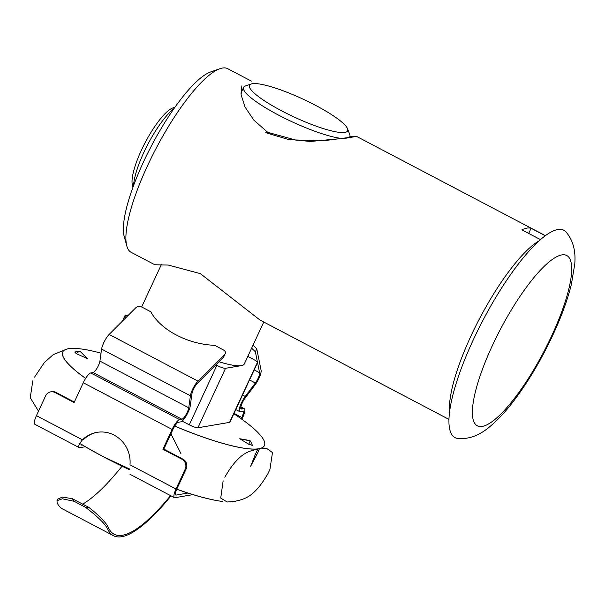 <?xml version="1.0" encoding="UTF-8"?>
<svg xmlns="http://www.w3.org/2000/svg" width="605" height="605" viewBox="0 0 605 605"><rect width="100%" height="100%" fill="white"/><g stroke="black" fill="none" stroke-linecap="round" stroke-linejoin="round"><path stroke-width="0.91" d="M56.968 500.736L62.36 498.785L74.12 501.303L85.449 507.255L74.12 501.303L72.32 498.686L88.897 507.398L85.449 507.255C98.018 516.806 105.497 524.217 107.879 529.504L108.59 527.968C106.51 523.121 99.946 516.262 88.897 507.398L85.449 507.255C98.018 516.806 105.497 524.217 107.879 529.504A163.025 41.412 117.7 0 0 113.392 535.652A163.025 41.412 117.7 0 1 107.879 529.504L108.59 527.968A161.429 41.004 117.7 0 0 114.141 534.238A161.429 41.004 117.7 0 0 170.565 495.631A161.429 41.004 117.7 0 1 114.141 534.238A161.429 41.004 117.7 0 1 108.59 527.968C106.51 523.121 99.946 516.262 88.897 507.398L72.32 498.686L62.345 497.091L57.717 499.148L62.345 497.091L72.32 498.686L74.12 501.303L62.36 498.785L56.968 500.736L57.127 502.823A163.025 41.412 117.7 0 0 62.64 508.971A163.025 41.412 117.7 0 1 57.127 502.823M113.392 535.652A163.025 41.412 117.7 0 0 171.026 495.866A163.025 41.412 117.7 0 1 113.392 535.652L62.64 508.971L113.392 535.652M82.711 504.147A161.429 41.004 117.7 0 0 122.044 466.198A161.429 41.004 117.7 0 1 82.711 504.147M241.856 419.257L242.741 417.352A10.376 2.632 117.7 0 0 244.352 408.715A10.376 2.632 117.7 0 0 243.823 408.655L240.888 408.708L241.524 409.041A7.411 1.883 117.7 0 1 241.145 408.995A7.411 1.883 117.7 0 0 241.524 409.041L243.823 408.655L240.843 407.089L243.823 408.655A10.376 2.632 117.7 0 1 244.352 408.715L240.881 406.893L244.352 408.715A10.376 2.632 117.7 0 1 242.741 417.352L241.856 419.257M245.048 398.158A7.411 1.883 117.7 0 0 241.478 404.813A7.411 1.883 117.7 0 0 241.145 408.995A7.411 1.883 117.7 0 1 241.478 404.813A7.411 1.883 117.7 0 1 245.048 398.158L255.166 384.727A10.376 2.632 117.7 0 0 261.103 370.336L256.754 348.805L253.026 345.16L256.754 348.805L255.363 351.808L257.48 362.312L255.363 351.808L251.635 348.162L255.363 351.808L256.754 348.805L261.103 370.336A10.376 2.632 117.7 0 1 255.166 384.727L245.048 398.158M257.556 362.66L259.59 372.74L254.198 369.905L259.59 372.74A7.411 1.883 117.7 0 1 255.348 383.018L245.237 396.449A10.376 2.632 117.7 0 0 240.23 405.766A10.376 2.632 117.7 0 0 239.769 411.619A10.376 2.632 117.7 0 0 240.298 411.687L242.59 411.294A7.411 1.883 117.7 0 1 242.976 411.339A7.411 1.883 117.7 0 0 242.59 411.294L240.298 411.687A10.376 2.632 117.7 0 1 239.769 411.619L235.799 409.532L239.769 411.619A10.376 2.632 117.7 0 1 240.23 405.766A10.376 2.632 117.7 0 1 245.237 396.449L242.529 395.027L245.237 396.449L255.348 383.018A7.411 1.883 117.7 0 0 259.59 372.74L257.556 362.66M241.819 417.511A7.411 1.883 117.7 0 0 242.976 411.339A7.411 1.883 117.7 0 1 241.819 417.511L241.221 418.804L241.819 417.511L234.006 413.397L241.819 417.511M163.819 449.084L182.846 459.089A7.411 7.033 -99.7 0 1 186.128 469.026A7.411 7.033 -99.7 0 0 182.846 459.089L163.819 449.084L173.015 429.27A7.411 1.883 117.7 0 1 178.377 422.267L180.668 421.874A10.376 2.632 117.7 0 0 186.227 415.764A10.376 2.632 117.7 0 0 190.25 405.849L191.936 393.855A7.411 1.883 117.7 0 1 197.321 383.381L223.389 357.275L224.78 354.273L197.971 381.127A10.376 2.632 117.7 0 0 190.424 395.791L188.737 407.785L99.916 361.102L101.61 349.108A10.376 2.632 -62.3 0 1 109.15 334.444L135.966 307.582C137.63 306.266 139.687 306.145 142.137 307.211L150.819 311.779L142.137 307.211C139.687 306.145 137.63 306.266 135.966 307.582L109.15 334.444A10.376 2.632 -62.3 0 0 101.61 349.108L99.916 361.102A7.411 1.883 -62.3 0 1 97.042 368.18A7.411 1.883 -62.3 0 1 93.079 372.551L90.78 372.945L93.079 372.551A7.411 1.883 -62.3 0 0 97.042 368.18A7.411 1.883 -62.3 0 0 99.916 361.102L188.737 407.785A7.411 1.883 117.7 0 1 185.864 414.871A7.411 1.883 117.7 0 1 181.893 419.235L179.602 419.628A10.376 2.632 117.7 0 0 172.1 429.421L162.896 449.243L163.819 449.084L173.015 429.27A7.411 1.883 117.7 0 1 178.377 422.267L180.668 421.874A10.376 2.632 117.7 0 0 186.227 415.764A10.376 2.632 117.7 0 0 190.25 405.849L191.936 393.855A7.411 1.883 117.7 0 1 197.321 383.381L223.389 357.275L224.78 354.273L197.971 381.127A10.376 2.632 117.7 0 0 190.424 395.791L188.737 407.785A7.411 1.883 117.7 0 1 185.864 414.871A7.411 1.883 117.7 0 1 181.893 419.235L179.602 419.628A10.376 2.632 117.7 0 0 172.1 429.421L162.896 449.243L163.819 449.084M176.925 488.848L186.128 469.026L176.925 488.848A7.411 1.883 117.7 0 0 175.775 495.011A7.411 1.883 117.7 0 0 176.153 495.064L175.518 494.724L176.153 495.064L187.936 493.045L176.153 495.064A7.411 1.883 117.7 0 1 175.775 495.011A7.411 1.883 117.7 0 1 176.925 488.848M97.397 432.28A29.637 28.14 -99.7 0 0 83.369 439.669A29.637 28.14 -99.7 0 1 97.397 432.28M55.962 392.395A7.411 7.033 -99.7 0 0 51.652 391.7A7.411 7.033 -99.7 0 1 55.962 392.395L74.317 402.045L55.962 392.395L55.047 392.554L55.962 392.395M223.343 349.894C225.128 350.945 225.771 352.178 225.264 353.592L223.873 356.587L225.264 353.592C225.771 352.178 225.128 350.945 223.343 349.894L214.662 345.334C187.701 344.268 160.62 330.035 150.819 311.779C160.62 330.035 187.701 344.268 214.662 345.334L223.343 349.894M83.278 382.738A10.376 2.632 -62.3 0 1 90.78 372.945A10.376 2.632 -62.3 0 0 83.278 382.738L74.082 402.559L55.047 392.554A7.411 7.033 80.3 0 0 50.729 391.858A7.411 7.033 80.3 0 1 55.047 392.554L74.082 402.559L83.278 382.738L172.1 429.421L83.278 382.738M185.206 469.185L176.01 489.006A10.376 2.632 117.7 0 0 174.391 497.635A10.376 2.632 117.7 0 0 174.928 497.703L192.95 494.625L174.928 497.703A10.376 2.632 117.7 0 1 174.391 497.635L129.992 474.297L174.391 497.635A10.376 2.632 117.7 0 1 176.01 489.006L129.992 464.821A29.637 28.14 80.3 0 0 96.936 432.356A29.637 28.14 80.3 0 1 129.992 464.821L176.01 489.006L185.206 469.185L186.128 469.026L185.206 469.185A7.411 7.033 80.3 0 0 181.931 459.248L162.896 449.243L181.931 459.248A7.411 7.033 80.3 0 1 185.206 469.185M45.64 395.821A7.411 7.033 80.3 0 1 50.729 391.858L51.652 391.7L50.729 391.858A7.411 7.033 80.3 0 0 45.64 395.821L36.436 415.643A10.376 2.632 117.7 0 0 34.818 424.279A10.376 2.632 117.7 0 1 36.436 415.643L45.64 395.821M82.454 439.827A29.637 28.14 80.3 0 1 96.936 432.356A29.637 28.14 80.3 0 0 82.454 439.827C78.642 444.577 77.75 447.201 79.762 447.685L85.328 446.732L79.762 447.685C77.75 447.201 78.642 444.577 82.454 439.827L36.436 415.643L82.454 439.827M81.115 445.106L82.25 444.917L81.115 445.106M229.567 422.366A7.411 1.369 24.9 0 0 229.945 422.146A7.411 1.369 24.9 0 1 229.567 422.366L197.918 427.773L229.567 422.366L257.163 362.909A7.411 1.369 24.9 0 0 257.541 362.697A7.411 1.369 24.9 0 0 253.109 359.181L247.808 356.398L253.109 359.181A7.411 1.369 24.9 0 1 257.541 362.697L229.945 422.146L257.541 362.697A7.411 1.369 24.9 0 1 257.163 362.909L229.567 422.366M189.274 424.831A7.411 1.369 24.9 0 0 197.918 427.773A7.411 1.369 24.9 0 1 189.274 424.831L182.113 421.065L189.274 424.831L216.877 365.375A7.411 1.369 24.9 0 0 225.514 368.316L241.334 365.617A58.541 10.807 24.9 0 0 244.322 363.915L263.765 322.026L244.322 363.915A58.541 10.807 24.9 0 1 241.334 365.617A58.541 10.807 24.9 0 1 218.927 361.745A58.541 10.807 24.9 0 0 241.334 365.617L225.514 368.316L197.918 427.773L225.514 368.316A7.411 1.369 24.9 0 1 216.877 365.375L189.274 424.831M68.456 348.707A111.154 20.517 -155.1 0 1 101.035 353.161A111.154 20.517 -155.1 0 0 68.456 348.707A111.154 20.517 -155.1 0 0 62.799 351.921A111.154 20.517 -155.1 0 1 68.456 348.707M233.84 413.752A111.154 20.517 -155.1 0 1 264.445 445.522A111.154 20.517 -155.1 0 1 174.754 426.079A111.154 20.517 -155.1 0 0 264.445 445.522A111.154 20.517 -155.1 0 0 233.84 413.752M85.645 378.375A111.154 20.517 -155.1 0 1 62.799 351.921A111.154 20.517 -155.1 0 0 85.645 378.375M248.753 444.274L252.444 445.409L250.53 441.121L250.145 441L248.753 444.274L252.444 445.409L250.53 441.121L249.192 440.417L239.754 438.738L248.753 444.274L239.754 438.738L250.379 440.954L249.192 440.417L250.145 441L248.753 444.274M76.192 353.57L87.491 358.712L80.503 351.747L79.316 351.21L76.192 353.57L87.491 358.712L80.503 351.747L79.164 351.044L74.801 352.042L76.192 353.57L74.801 352.042L79.558 351.165L80.503 351.747L79.164 351.044L76.192 353.57M234.256 501.59A111.154 20.517 24.9 0 0 235.716 501.273A111.154 20.517 24.9 0 1 234.256 501.59A111.154 20.517 24.9 0 1 232.328 501.832A111.154 20.517 24.9 0 0 234.256 501.59M80.616 443.934A111.154 20.517 24.9 0 0 129.508 469.737A111.154 20.517 24.9 0 1 80.616 443.934M176.743 489.248A111.154 20.517 24.9 0 0 222.723 501.484A111.154 20.517 24.9 0 1 176.743 489.248M104.71 457.403A111.154 20.517 24.9 0 0 129.508 469.684A111.154 20.517 24.9 0 1 104.71 457.403A111.154 20.517 24.9 0 1 80.631 443.881A111.154 20.517 24.9 0 0 104.71 457.403L129.576 468.973L104.71 457.403M176.766 489.195A111.154 20.517 24.9 0 0 214.102 500.033A111.154 20.517 24.9 0 1 176.766 489.195M62.776 351.974A111.154 20.517 24.9 0 0 85.615 378.42A111.154 20.517 24.9 0 1 62.776 351.974L62.776 351.974M174.724 426.124A111.154 20.517 24.9 0 0 258.759 448.789A111.154 20.517 24.9 0 0 264.423 445.575L264.423 445.575A111.154 20.517 24.9 0 1 258.759 448.789L266.76 448.464L272.484 452.54L269.898 469.503L268.219 473.125C253.087 499.624 242.514 499.102 234.279 501.545L227.193 501.991L220.727 498.104L223.139 480.831L220.727 498.104L227.193 501.991L234.279 501.545C242.514 499.102 253.087 499.624 268.219 473.125L269.898 469.503L272.484 452.54L266.76 448.464L258.759 448.789C250.538 451.254 240.072 450.596 224.818 477.209C240.072 450.596 250.538 451.254 258.759 448.789A111.154 20.517 24.9 0 1 174.724 426.124M66.989 349.024L53.217 354.659L44.422 362.448L34.493 377.172L44.422 362.448L53.217 354.659L66.989 349.024M32.814 380.795L30.25 397.719L38.508 411.181L30.265 397.712L32.814 380.795M170.912 433.8L180.91 453.553L170.912 433.8M75.519 348.306L71.965 348.306L79.989 348.813L75.519 348.306M255.567 453.924L256.845 454.597L250.659 466.243L255.151 454.892A29.637 7.532 -62.3 0 1 256.906 450.997A2.375 0.605 -62.3 0 1 258.592 448.834L258.925 448.774A2.375 0.605 -62.3 0 1 259.046 448.789A2.375 0.605 -62.3 0 1 258.713 450.687A29.637 7.532 -62.3 0 1 256.845 454.597L250.659 466.243L255.151 454.892A29.637 7.532 -62.3 0 1 256.906 450.997A2.375 0.605 -62.3 0 1 258.592 448.834L258.925 448.774A2.375 0.605 -62.3 0 1 259.046 448.789A2.375 0.605 -62.3 0 1 258.713 450.687A29.637 7.532 -62.3 0 1 256.845 454.597L255.567 453.924M128.479 315.084L125.273 315.628A7.411 1.369 24.9 0 0 124.895 315.848A7.411 1.369 24.9 0 0 126.15 317.413A7.411 1.369 24.9 0 1 124.895 315.848L122.444 321.126L124.895 315.848A7.411 1.369 24.9 0 1 125.273 315.628L128.479 315.084M215.841 364.83L216.877 365.375L215.841 364.83M344.858 132.404A54.095 9.982 24.9 0 0 347.527 128.729A54.095 9.982 24.9 0 0 302.75 99.008A54.095 9.982 24.9 0 0 251.135 83.989A54.095 9.982 24.9 0 0 283.488 111.804A54.095 9.982 24.9 0 0 344.858 132.404A54.095 9.982 24.9 0 0 347.527 128.729A54.095 9.982 24.9 0 0 302.75 99.008A54.095 9.982 24.9 0 0 251.135 83.989A54.095 9.982 24.9 0 0 283.488 111.804A54.095 9.982 24.9 0 0 344.858 132.404M348.858 137.675A58.541 10.807 24.9 0 0 349.803 136.677A58.541 10.807 24.9 0 0 349.713 134.393A58.541 10.807 24.9 0 1 349.803 136.677A58.541 10.807 24.9 0 1 348.858 137.675M245.403 85.978A58.541 10.807 24.9 0 0 243.603 87.377A58.541 10.807 24.9 0 0 281.461 116.614A58.541 10.807 24.9 0 0 343.61 138.537A58.541 10.807 24.9 0 1 281.461 116.614A58.541 10.807 24.9 0 1 243.603 87.377A58.541 10.807 24.9 0 1 245.403 85.978L251.135 83.989L245.403 85.978M131.217 252.361A103.742 26.355 -62.3 0 1 126.785 245.917A103.742 26.355 -62.3 0 1 156.158 148.27A103.742 26.355 -62.3 0 1 219.933 68.705A103.742 26.355 -62.3 0 1 227.752 68.698A103.742 26.355 -62.3 0 0 219.933 68.705A103.742 26.355 -62.3 0 0 156.158 148.27A103.742 26.355 -62.3 0 0 126.785 245.917A103.742 26.355 -62.3 0 0 131.217 252.361L154.85 264.748L131.217 252.361M200.353 273.649L168.273 265.05L154.804 264.756L168.273 265.05L200.353 273.649L259.991 320.037L200.353 273.649M449.575 411.513A103.742 26.355 -62.3 0 1 479.712 318.336A103.742 26.355 -62.3 0 1 539.365 240.677A103.742 26.355 -62.3 0 0 479.712 318.336A103.742 26.355 -62.3 0 0 449.575 411.513M540.545 239.633L521.903 229.84A103.742 26.355 117.7 0 1 531.084 228.274L528.694 233.409L531.084 228.274A103.742 26.355 117.7 0 0 521.903 229.84L540.545 239.633M545.332 235.768L531.084 228.274L545.332 235.768M346.597 138.084L310.365 141.464L287.753 139.279L265.776 132.707L267.773 132.359L253.934 120.244L245.048 107.093L241.1 94.834L241.864 85.887L241.1 94.834L245.048 107.093L253.934 120.244L267.773 132.359L265.776 132.707L287.753 139.279L310.365 141.464L346.597 138.091L356.398 136.42M356.519 136.39L349.887 136.458L356.519 136.39L545.445 235.685L356.526 136.382M267.773 132.359L295.421 139.959L322.851 140.844L352.049 137.078L322.851 140.844L295.421 139.959L267.773 132.359M124.199 236.487A96.331 24.472 -62.3 0 1 151.477 145.813A96.331 24.472 -62.3 0 1 210.699 71.927L219.933 68.705L210.699 71.927A96.331 24.472 -62.3 0 0 151.477 145.813A96.331 24.472 -62.3 0 0 124.199 236.487L126.785 245.917L124.199 236.487M133.561 185.576A49.648 12.614 -62.3 0 1 148.021 143.99A49.648 12.614 -62.3 0 1 174.074 108.499A49.648 12.614 -62.3 0 0 148.021 143.99A49.648 12.614 -62.3 0 0 133.561 185.576M132.412 185.062A45.201 11.48 -62.3 0 1 145.208 142.515A45.201 11.48 -62.3 0 1 173 107.849L175.034 107.138L173 107.849A45.201 11.48 -62.3 0 0 145.208 142.515A45.201 11.48 -62.3 0 0 132.412 185.062L132.979 187.149L132.412 185.062M457.584 438.406A117.083 29.743 -62.3 0 1 483.055 320.09A117.083 29.743 -62.3 0 1 566.061 232.025A117.083 29.743 -62.3 0 0 483.055 320.09A117.083 29.743 -62.3 0 0 457.584 438.406C468.376 439.472 478.842 435.781 488.984 427.334C496.932 420.898 504.978 412.368 513.116 401.735C527.87 382.375 541.15 360.088 552.955 334.868C561.395 316.657 567.543 299.838 571.377 284.41L574.75 264.151C575.922 250.901 573.026 240.193 566.061 232.025C573.026 240.193 575.922 250.901 574.75 264.151L571.377 284.41C567.543 299.838 561.395 316.657 552.955 334.868C541.15 360.088 527.87 382.375 513.116 401.735C504.978 412.368 496.932 420.898 488.984 427.334C478.842 435.781 468.376 439.472 457.584 438.406M255.348 383.018L249.525 379.955L255.348 383.018M197.971 381.127L109.15 334.444L197.971 381.127M190.424 395.791L101.61 349.108L190.424 395.791M181.893 419.235L93.079 372.551L181.893 419.235M179.602 419.628L90.78 372.945L179.602 419.628M181.931 459.248L182.846 459.089L181.931 459.248M257.443 450.022L258.713 450.687L257.443 450.022M551.836 335.51A96.187 24.434 -62.3 0 1 472.717 417.397A96.187 24.434 -62.3 0 1 541.656 268.885A96.187 24.434 -62.3 0 1 551.836 335.51A96.187 24.434 -62.3 0 1 472.717 417.397A96.187 24.434 -62.3 0 1 541.656 268.885A96.187 24.434 -62.3 0 1 551.836 335.51M79.225 447.617L34.818 424.279L79.225 447.617M57.074 500.547L57.725 499.148L57.074 500.547M347.527 128.729L349.713 134.393L347.527 128.729M349.38 137.592L349.803 136.677L349.38 137.592M141.661 306.992L161.353 264.566L141.661 306.992M240.919 93.162L243.603 87.377L240.919 93.162M251.332 81.093L227.752 68.698L251.332 81.093M448.91 419.348L259.991 320.045L448.91 419.348M355.551 136.556L356.398 136.405L355.551 136.556"/></g></svg>
